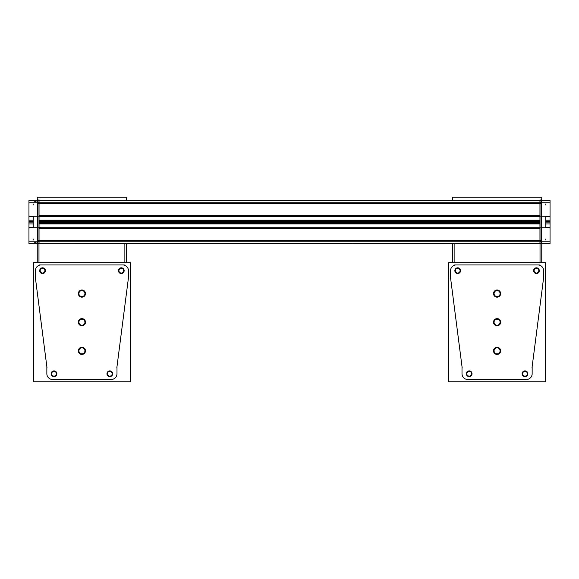 <?xml version="1.0" encoding="UTF-8"?>
<svg xmlns="http://www.w3.org/2000/svg" width="579" height="579" viewBox="0 0 579 579"><rect width="100%" height="100%" fill="white"/><g stroke="black" fill="none" stroke-linecap="round" stroke-linejoin="round"><path stroke-width="0.87" d="M39.046 223.451L539.954 223.451L39.046 223.451M39.046 222.09L539.954 222.09L39.046 222.09M39.046 220.729L539.954 220.729L39.046 220.729M37.251 262.656L37.251 243.477M37.251 200.529L37.251 197.236L126.584 197.236L126.584 200.529M126.584 262.656L126.584 243.477M124.869 262.656L124.869 243.477M38.974 243.549L38.974 262.656M128.444 270.871A5.725 5.725 0 0 0 122.524 264.95M128.444 277.659L128.444 270.48M128.372 278.39A5.725 5.725 0 0 0 128.444 277.269M116.813 367.983L128.625 276.436M116.994 367.151A5.725 5.725 0 0 1 117.067 366.037M116.994 373.947L116.994 366.768M111.074 379.469A5.725 5.725 0 0 0 116.987 373.556M51.401 379.477L112.442 379.477M46.848 373.556A5.725 5.725 0 0 0 52.769 379.469M46.848 366.768L46.848 373.947M46.769 366.037A5.725 5.725 0 0 1 46.841 367.151M35.21 276.436L47.022 367.983M35.399 277.269A5.725 5.725 0 0 0 35.471 278.39M35.391 270.48L35.391 277.659M41.312 264.95A5.725 5.725 0 0 0 35.399 270.871M124.355 264.95L39.488 264.95M130.304 381.764L33.531 381.764L33.531 262.656L130.304 262.656L130.304 381.764M81.726 319.21A3.004 3.004 0 0 1 84.925 322.214A3.004 3.004 0 0 1 81.726 325.21M82.117 325.21A3.004 3.004 0 0 1 78.91 322.214A3.004 3.004 0 0 1 82.117 319.21M81.726 290.578A3.004 3.004 0 0 1 84.925 293.582A3.004 3.004 0 0 1 81.726 296.578M82.117 296.578A3.004 3.004 0 0 1 78.91 293.582A3.004 3.004 0 0 1 82.117 290.578M81.726 347.841A3.004 3.004 0 0 1 84.925 350.845A3.004 3.004 0 0 1 81.726 353.841M82.117 353.841A3.004 3.004 0 0 1 78.91 350.845A3.004 3.004 0 0 1 82.117 347.841M42.354 268.323A2.359 2.359 0 0 1 44.909 270.675A2.359 2.359 0 0 1 42.354 273.027M42.745 273.027A2.359 2.359 0 0 1 40.19 270.675A2.359 2.359 0 0 1 42.745 268.323M121.091 268.323A2.359 2.359 0 0 1 123.653 270.675A2.359 2.359 0 0 1 121.091 273.027M121.481 273.027A2.359 2.359 0 0 1 118.927 270.675A2.359 2.359 0 0 1 121.481 268.323M109.641 371.392A2.359 2.359 0 0 1 112.196 373.752A2.359 2.359 0 0 1 109.641 376.104M110.032 376.104A2.359 2.359 0 0 1 107.47 373.752A2.359 2.359 0 0 1 110.032 371.392M53.811 371.392A2.359 2.359 0 0 1 56.366 373.752A2.359 2.359 0 0 1 53.811 376.104M54.194 376.104A2.359 2.359 0 0 1 51.64 373.752A2.359 2.359 0 0 1 54.194 371.392M81.697 290.007A3.583 3.583 0 0 1 85.497 293.582A3.583 3.583 0 0 1 81.697 297.15M82.146 297.15A3.583 3.583 0 0 1 78.339 293.582A3.583 3.583 0 0 1 82.146 290.007M81.697 347.27A3.583 3.583 0 0 1 85.497 350.845A3.583 3.583 0 0 1 81.697 354.413M82.146 354.413A3.583 3.583 0 0 1 78.339 350.845A3.583 3.583 0 0 1 82.146 347.27M42.354 267.816A2.866 2.866 0 0 1 45.415 270.675A2.866 2.866 0 0 1 42.354 273.534M42.745 273.534A2.866 2.866 0 0 1 39.69 270.675A2.866 2.866 0 0 1 42.745 267.816M121.091 267.816A2.866 2.866 0 0 1 124.152 270.675A2.866 2.866 0 0 1 121.091 273.534M121.481 273.534A2.866 2.866 0 0 1 118.427 270.675A2.866 2.866 0 0 1 121.481 267.816M109.641 370.893A2.866 2.866 0 0 1 112.695 373.752A2.866 2.866 0 0 1 109.641 376.603M110.032 376.603A2.866 2.866 0 0 1 106.97 373.752A2.866 2.866 0 0 1 110.032 370.893M81.697 318.638A3.583 3.583 0 0 1 85.497 322.214A3.583 3.583 0 0 1 81.697 325.782M82.146 325.782A3.583 3.583 0 0 1 78.339 322.214A3.583 3.583 0 0 1 82.146 318.638M53.811 370.893A2.866 2.866 0 0 1 56.865 373.752A2.866 2.866 0 0 1 53.811 376.603M54.194 376.603A2.866 2.866 0 0 1 51.14 373.752A2.866 2.866 0 0 1 54.194 370.893M38.974 244.331L38.974 199.668L38.974 244.331M540.026 244.331L540.026 199.668L540.026 244.331M28.95 243.412L550.05 243.477L550.05 240.01M28.95 243.477L28.95 240.01M28.95 227.837L550.05 227.837L550.05 241.219L28.95 241.219L28.95 227.728L37.461 227.728M550.05 227.837L541.539 227.728M39.046 227.728L539.954 227.728M28.95 227.554L33.242 227.467L28.95 227.475M550.05 227.554L545.758 227.467L550.05 227.475M39.046 227.475L40.4 227.475M28.95 221.554L28.95 222.843L33.242 222.843M39.046 222.843L539.954 222.843M545.758 222.843L550.05 222.843L550.05 228.083M28.95 222.843L28.95 228.083M28.95 223.986L33.242 223.986M39.046 223.986L539.954 223.986M545.758 223.986L550.05 223.986M550.05 221.554L550.05 222.843M28.95 220.194L33.242 220.194M39.046 220.194L539.954 220.194M545.758 220.194L550.05 220.194M28.95 215.916L28.95 222.626M545.758 221.337L550.05 221.337L550.05 222.626M28.95 221.337L33.242 221.337M39.046 221.337L539.954 221.337M550.05 215.916L550.05 221.337M28.95 216.445L33.242 216.539M39.046 216.539L539.954 216.539M545.758 216.539L550.05 216.445M28.95 216.271L37.461 216.271M39.046 216.271L539.954 216.271M541.539 216.271L550.05 216.271M28.95 202.788L550.05 202.788L550.05 216.162L28.95 216.162L28.95 202.788M28.95 203.989L28.95 200.529L550.05 200.529L550.05 203.989M452.416 262.656L452.416 243.477M452.416 200.529L452.416 197.236L541.749 197.236L541.749 200.529M541.749 262.656L541.749 243.477M540.026 262.656L540.026 243.549M454.131 243.477L454.131 262.656M543.601 270.871A5.725 5.725 0 0 0 537.688 264.95M543.609 277.659L543.609 270.48M543.529 278.39A5.725 5.725 0 0 0 543.601 277.269M531.978 367.983L543.79 276.436M532.159 367.151A5.725 5.725 0 0 1 532.231 366.037M532.152 373.947L532.152 366.768M526.231 379.469A5.725 5.725 0 0 0 532.152 373.556M466.558 379.477L527.599 379.477M462.013 373.556A5.725 5.725 0 0 0 467.926 379.469M462.006 366.768L462.006 373.947M461.933 366.037A5.725 5.725 0 0 1 462.006 367.151M450.375 276.436L462.187 367.983M450.556 277.269A5.725 5.725 0 0 0 450.628 278.39M450.556 270.48L450.556 277.659M456.476 264.95A5.725 5.725 0 0 0 450.556 270.871M539.512 264.95L454.645 264.95M545.469 381.764L448.696 381.764L448.696 262.656L545.469 262.656L545.469 381.764M496.883 319.21A3.004 3.004 0 0 1 500.09 322.214A3.004 3.004 0 0 1 496.883 325.21M497.274 325.21A3.004 3.004 0 0 1 494.075 322.214A3.004 3.004 0 0 1 497.274 319.21M496.883 290.578A3.004 3.004 0 0 1 500.09 293.582A3.004 3.004 0 0 1 496.883 296.578M497.274 296.578A3.004 3.004 0 0 1 494.075 293.582A3.004 3.004 0 0 1 497.274 290.578M496.883 347.841A3.004 3.004 0 0 1 500.09 350.845A3.004 3.004 0 0 1 496.883 353.841M497.274 353.841A3.004 3.004 0 0 1 494.075 350.845A3.004 3.004 0 0 1 497.274 347.841M457.519 268.323A2.359 2.359 0 0 1 460.073 270.675A2.359 2.359 0 0 1 457.519 273.027M457.909 273.027A2.359 2.359 0 0 1 455.347 270.675A2.359 2.359 0 0 1 457.909 268.323M536.255 268.323A2.359 2.359 0 0 1 538.81 270.675A2.359 2.359 0 0 1 536.255 273.027M536.646 273.027A2.359 2.359 0 0 1 534.091 270.675A2.359 2.359 0 0 1 536.646 268.323M524.806 371.392A2.359 2.359 0 0 1 527.36 373.752A2.359 2.359 0 0 1 524.806 376.104M525.189 376.104A2.359 2.359 0 0 1 522.634 373.752A2.359 2.359 0 0 1 525.189 371.392M468.968 371.392A2.359 2.359 0 0 1 471.53 373.752A2.359 2.359 0 0 1 468.968 376.104M469.359 376.104A2.359 2.359 0 0 1 466.804 373.752A2.359 2.359 0 0 1 469.359 371.392M496.854 290.007A3.583 3.583 0 0 1 500.661 293.582A3.583 3.583 0 0 1 496.854 297.15M497.303 297.15A3.583 3.583 0 0 1 493.503 293.582A3.583 3.583 0 0 1 497.303 290.007M496.854 347.27A3.583 3.583 0 0 1 500.661 350.845A3.583 3.583 0 0 1 496.854 354.413M497.303 354.413A3.583 3.583 0 0 1 493.503 350.845A3.583 3.583 0 0 1 497.303 347.27M457.519 267.816A2.866 2.866 0 0 1 460.573 270.675A2.866 2.866 0 0 1 457.519 273.534M457.909 273.534A2.866 2.866 0 0 1 454.848 270.675A2.866 2.866 0 0 1 457.909 267.816M536.255 267.816A2.866 2.866 0 0 1 539.31 270.675A2.866 2.866 0 0 1 536.255 273.534M536.646 273.534A2.866 2.866 0 0 1 533.585 270.675A2.866 2.866 0 0 1 536.646 267.816M524.806 370.893A2.866 2.866 0 0 1 527.86 373.752A2.866 2.866 0 0 1 524.806 376.603M525.189 376.603A2.866 2.866 0 0 1 522.135 373.752A2.866 2.866 0 0 1 525.189 370.893M496.854 318.638A3.583 3.583 0 0 1 500.661 322.214A3.583 3.583 0 0 1 496.854 325.782M497.303 325.782A3.583 3.583 0 0 1 493.503 322.214A3.583 3.583 0 0 1 497.303 318.638M468.968 370.893A2.866 2.866 0 0 1 472.03 373.752A2.866 2.866 0 0 1 468.968 376.603M469.359 376.603A2.866 2.866 0 0 1 466.305 373.752A2.866 2.866 0 0 1 469.359 370.893M535.647 243.477L540.113 243.477M535.618 243.477L541.575 243.477M545.751 239.047A4.292 4.292 0 0 1 545.671 240.01M545.758 216.271L545.758 227.728M545.751 204.959A4.292 4.292 0 0 0 545.671 203.989M541.459 243.477L541.459 199.096M539.954 202.643L541.539 202.643L541.539 241.356L539.954 241.356L539.954 200.529L543.102 200.855M541.539 200.529L541.539 202.411M541.329 241.588L541.329 202.411M541.539 241.588L541.539 243.477L543.102 243.144M539.954 241.356L539.954 243.477M43.353 243.477L38.887 243.477M43.382 243.477L37.425 243.477M33.249 239.047A4.292 4.292 0 0 0 33.329 240.01M33.242 216.271L33.242 227.728M37.671 202.411L37.671 241.588M39.046 202.643L37.461 202.643L37.461 241.356L39.046 241.356L39.046 200.529L37.461 200.529L34.501 201.782M34.501 242.217L37.461 243.477L37.461 241.588M39.046 243.477L39.046 241.356M37.541 199.096L37.541 243.477M37.461 202.411L37.461 200.529M33.249 204.959A4.292 4.292 0 0 1 33.329 203.989M38.974 240.611L541.459 240.611L37.541 240.611L37.541 203.388L541.459 203.388L541.459 240.611L541.459 203.388L37.541 203.388L37.541 240.611L38.974 240.611M38.974 228.444L540.026 228.444L38.974 228.444M539.954 216.524L40.4 216.524M38.974 215.562L540.026 215.562L38.974 215.562M28.95 216.524L33.242 216.524M545.758 216.524L550.05 216.524M541.459 202.411L541.459 200.529L541.459 202.411"/></g></svg>
